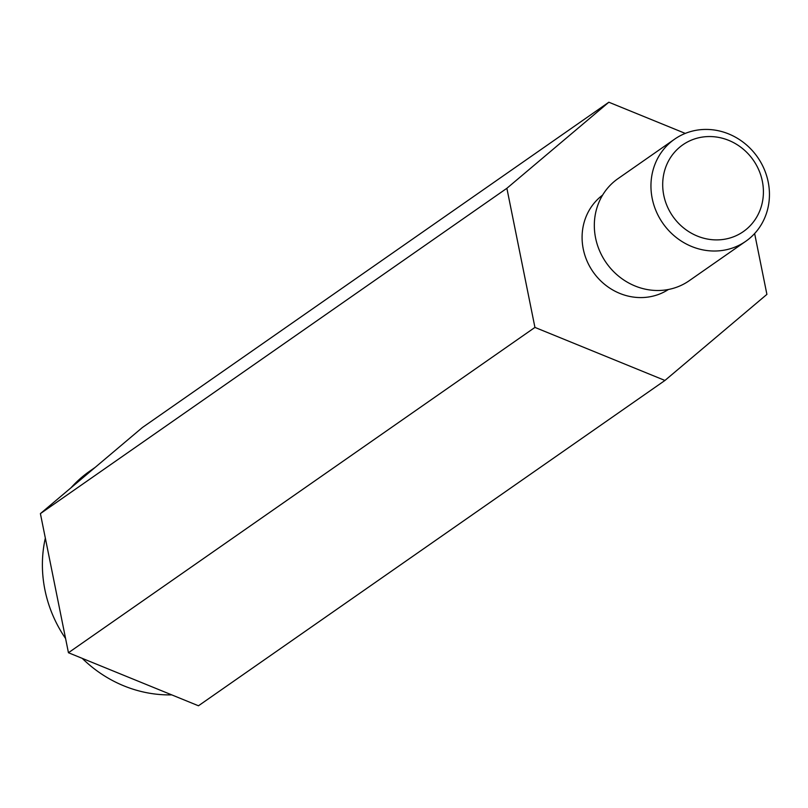 <?xml version="1.0" encoding="UTF-8"?>
<svg xmlns="http://www.w3.org/2000/svg" width="808" height="808" viewBox="0 0 808 808"><rect width="100%" height="100%" fill="white"/><g stroke="black" fill="none" stroke-linecap="round" stroke-linejoin="round"><path stroke-width="1.21" d="M95.162 467.388L89.688 471.205A124.472 115.483 55.1 0 0 70.993 487.79M45.339 538.088A124.472 115.483 55.1 0 0 65.589 638.522M82.224 658.348A124.472 115.483 55.1 0 0 171.74 694.87M685.265 133.401L608.838 102.222L142.359 427.543L40.4 513.615L506.879 188.294L534.936 327.412L664.944 380.457L766.903 294.385L754.632 233.542M40.4 513.615L68.448 652.733L534.936 327.412M68.448 652.733L198.465 705.778L664.944 380.457M702.728 137.027A52.904 49.086 -124.9 0 1 760.904 207.757A52.904 49.086 -124.9 0 1 675.528 219.907A52.904 49.086 -124.9 0 1 702.728 137.027M698.051 129.987A62.236 57.742 -124.9 0 1 764.166 169.074A62.236 57.742 -124.9 0 1 745.794 241.269A62.236 57.742 -124.9 0 1 662.833 223.25A62.236 57.742 -124.9 0 1 674.599 139.178A62.236 57.742 -124.9 0 1 698.051 129.987M608.838 102.222L506.879 188.294M745.794 241.269L689.173 280.75A62.236 57.742 -124.9 0 1 606.212 262.741A62.236 57.742 -124.9 0 1 617.979 178.659L674.599 139.178M602.616 195.092A57.57 53.409 55.1 0 0 587.335 261.721A57.57 53.409 55.1 0 0 648.127 297.061A57.57 53.409 55.1 0 0 668.438 289.486"/></g></svg>
